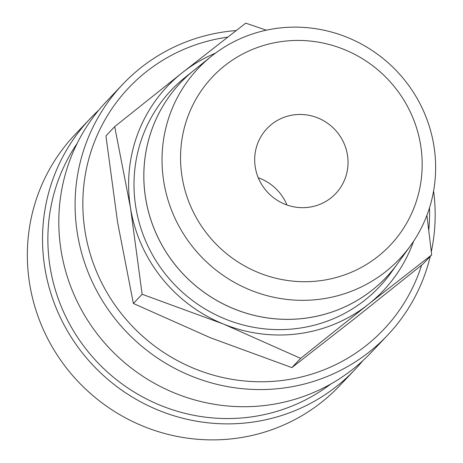 <?xml version="1.0" encoding="UTF-8"?>
<svg xmlns="http://www.w3.org/2000/svg" width="463" height="463" viewBox="0 0 463 463"><rect width="100%" height="100%" fill="white"/><g stroke="black" fill="none" stroke-linecap="round" stroke-linejoin="round"><path stroke-width="0.69" d="M266.335 30.182L245.737 23.15L182.347 72.65L114.697 126.642L130.554 208.205A148.635 144.531 43.5 0 0 223.519 324.071A148.635 144.531 43.5 0 0 299.086 333.678A148.635 144.531 43.5 0 0 368.282 304.388A148.635 144.531 43.5 0 0 413.609 241.24M215.428 53.176A148.635 144.531 43.5 0 0 182.347 72.65A148.635 144.531 43.5 0 0 130.554 208.205L142.141 294.26L223.519 324.071L300.632 358.379L368.282 304.388L431.672 254.887L426.903 215.312M431.672 254.887L422.91 264.113L355.26 318.11L291.875 367.61L210.497 337.793L133.385 303.485L117.527 221.927L105.934 135.873L114.697 126.642M321.004 299.092A138.599 134.774 43.5 0 0 410.6 245.593A138.599 134.774 43.5 0 0 414.784 94.498A138.599 134.774 43.5 0 0 276.671 28.37A138.599 134.774 43.5 0 0 211.238 56.405A138.599 134.774 43.5 0 0 174.424 217.037A138.599 134.774 43.5 0 0 321.004 299.092M320.94 280.619A122.411 119.032 43.5 0 0 420.583 144.855A122.411 119.032 43.5 0 0 281.782 41.525A122.411 119.032 43.5 0 0 182.138 177.283A122.411 119.032 43.5 0 0 320.94 280.619M211.238 56.405L194.095 70.191A141.574 137.667 -136.5 0 0 156.471 234.29A141.574 137.667 -136.5 0 0 306.193 318.104A141.574 137.667 -136.5 0 0 397.711 263.459A141.574 137.667 -136.5 0 1 397.711 263.459L390.766 273.083A143.177 139.224 -136.5 0 1 298.213 328.348A143.177 139.224 -136.5 0 1 146.794 243.584A143.177 139.224 -136.5 0 1 184.824 77.651L194.072 70.208A141.574 137.667 -136.5 0 1 194.084 70.202A141.568 137.661 43.5 0 0 156.494 234.266A141.568 137.661 43.5 0 0 306.217 318.075A141.568 137.661 43.5 0 0 397.729 263.43L410.6 245.593M236.171 30.546A182.41 177.375 43.5 0 0 225.956 31.64A182.41 177.375 43.5 0 0 122.811 84.225A182.41 177.375 43.5 0 0 96.622 290.596A182.41 177.375 43.5 0 0 284.305 387.936A182.41 177.375 43.5 0 0 387.444 335.351A182.41 177.375 43.5 0 0 430.26 256.369M227.657 37.156A175.656 170.806 43.5 0 0 85.169 232.142A175.656 170.806 43.5 0 0 284.305 380.198A175.656 170.806 43.5 0 0 421.608 265.166M122.811 84.225L106.536 101.38A182.41 177.375 43.5 0 0 80.348 307.75A182.41 177.375 43.5 0 0 268.025 405.09A182.41 177.375 43.5 0 0 371.17 352.505L387.444 335.351M77.176 143.356A177.005 172.12 43.5 0 0 75.764 334.535A177.005 172.12 43.5 0 0 250.882 416.966A177.005 172.12 43.5 0 0 330.785 384.024M98.688 110.235A182.41 177.375 43.5 0 0 90.256 118.534L75.064 134.542A182.41 177.375 43.5 0 0 48.875 340.913A182.41 177.375 43.5 0 0 236.552 438.258A182.41 177.375 43.5 0 0 339.697 385.673L354.889 369.659A182.41 177.375 43.5 0 0 362.732 360.804M90.256 118.534A182.41 177.375 43.5 0 0 64.068 324.904A182.41 177.375 43.5 0 0 251.745 422.244A182.41 177.375 43.5 0 0 354.889 369.659M308.925 207.256A47.29 45.987 -136.5 0 1 260.27 182.023A47.29 45.987 -136.5 0 1 267.058 128.517A47.29 45.987 -136.5 0 1 293.797 114.882A47.29 45.987 -136.5 0 1 342.452 140.121A47.29 45.987 -136.5 0 1 335.663 193.627A47.29 45.987 -136.5 0 1 308.925 207.256M286.938 204.982A47.29 45.987 43.5 0 0 258.267 177.775M428.784 230.123A175.656 170.806 43.5 0 0 429.496 207.829M431.313 251.704A182.41 177.375 43.5 0 0 433.594 191.016M291.875 367.61L300.632 358.379M133.385 303.485L142.141 294.26"/></g></svg>
